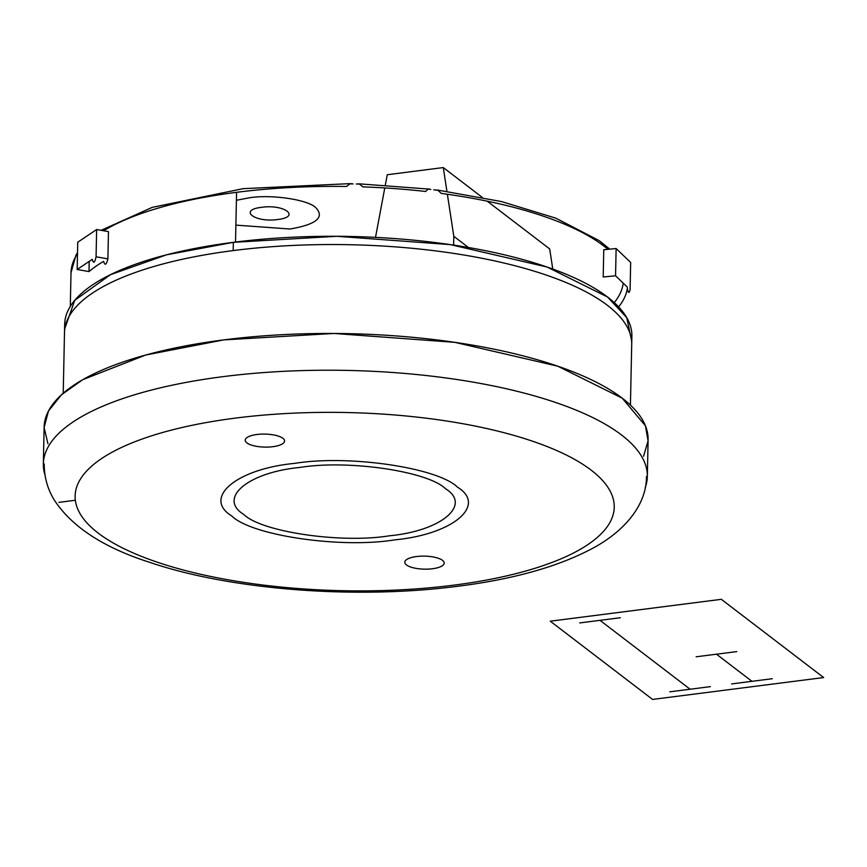 <?xml version="1.0" encoding="UTF-8"?>
<svg xmlns="http://www.w3.org/2000/svg" width="867" height="867" viewBox="0 0 867 867"><rect width="100%" height="100%" fill="white"/><g stroke="black" fill="none" stroke-linecap="round" stroke-linejoin="round"><path stroke-width="1.3" d="M63.226 393.228L64.667 324.258A283.661 93.755 -178.8 0 1 233.353 242.326L233.18 250.585A283.661 93.755 -178.8 0 0 64.494 332.516A283.661 93.755 1.2 0 1 233.18 250.585A283.661 93.755 1.2 0 1 631.707 344.405A283.661 93.755 -178.8 0 0 233.18 250.585L233.353 242.326A283.661 93.755 1.2 0 1 631.88 336.136L630.428 405.106M235.456 418.1A269.615 89.117 -178.8 0 0 75.126 495.967A269.615 89.117 -178.8 0 0 453.907 585.138A269.615 89.117 -178.8 0 0 614.237 507.26A269.615 89.117 -178.8 0 0 235.456 418.1M43.35 463.899L44.119 427.138A302.052 99.835 1.2 0 1 223.74 339.897A302.052 99.835 1.2 0 1 648.104 439.786L647.335 476.557A302.052 99.835 -178.8 0 0 222.971 376.657A302.052 99.835 -178.8 0 0 43.35 463.899A302.052 99.835 -178.8 0 0 44.986 475.04M645.221 487.612A302.052 99.835 -178.8 0 0 647.335 476.557M428.168 189.028L359.133 183.837L362.905 186.893A278.415 92.021 1.2 0 1 425.632 191.477L428.168 189.028M428.363 188.898L430.747 189.44A274.037 90.569 1.2 0 0 428.081 189.125M359.361 183.858L356.283 183.999A274.037 90.569 1.2 0 1 359.913 184.107M438.117 190.372A274.037 90.569 1.2 0 0 433.793 189.819L437.857 190.231L441.303 193.406A278.415 92.021 1.2 0 1 607.951 249.328M627.285 288.819A278.415 92.021 1.2 0 1 618.626 306.907M70.303 306.409L71.007 272.737A278.415 92.021 1.2 0 1 77.488 253.728A278.415 92.021 1.2 0 0 71.007 272.737L75.938 255.256L77.521 252.622M235.521 242.045L236.572 192.322A278.415 92.021 1.2 0 0 103.596 230.763A278.415 92.021 1.2 0 1 236.572 192.322A278.415 92.021 1.2 0 1 346.464 186.481L350.279 183.62L243.009 188.681L152.278 207.354L101.125 230.319M350.062 183.631L353.086 183.923A274.037 90.569 1.2 0 0 349.52 183.847M623.21 283.119A274.037 90.569 1.2 0 1 614.259 302.616M609.761 249.154L599.27 240.679L555.877 218.181L501.494 201.567L437.217 189.992M88.987 271.588A278.415 92.021 1.2 0 1 103.617 261.335C104.907 265.844 106.327 265.031 107.898 258.886L108.473 231.63L96.638 229.527L77.737 242.229L77.163 269.485L88.987 271.588L89.203 261.4L88.987 271.588M75.353 500.27L58.804 502.383L75.353 500.27M643.563 456.27L648.061 440.935L645.449 425.827L622.203 398.159L557.774 366.188L454.817 342.335L333.968 333.459L223.74 339.897L145.689 355.026L82.809 379.648L61.492 394.767L48.487 410.98L44.109 427.55L47.967 443.796M77.737 242.229L77.163 269.485L92.292 259.331C93.441 263.817 94.698 262.961 96.074 256.795L107.898 258.886L108.473 231.63L96.638 229.527L96.074 256.795L96.638 229.527L77.737 242.229M630.667 262.452L616.123 248.526L630.667 262.452L630.092 289.708C629.019 294.108 628.044 293.187 627.188 286.923L615.559 275.793L603.194 276.996L603.757 249.739L616.123 248.526L615.559 275.793L616.123 248.526L603.757 249.739M631.512 340.265L626.733 317.604L607.561 297.034L547.055 267.025L450.352 244.613L336.862 236.29L233.353 242.326L166.616 254.8L110.456 274.676L74.725 300.34L64.862 328.398M236.398 200.299L249.241 197.817C271.1 194.208 307.622 199.551 315.653 207.527C325.027 217.303 316.488 224.466 290.033 229.007L235.878 225.127M277.624 219.514C254.844 222.819 238.002 209.944 261.661 207.311C284.441 204.005 301.272 216.88 277.624 219.514M387.267 174.733L385.327 185.05L387.267 174.733L443.286 167.569L446.917 191.314L443.286 167.569L482.236 197.362L443.286 167.569L387.267 174.733M384.785 187.933L375.509 237.363L384.785 187.933M453.625 245.101L453.809 236.312L468.44 247.496M447.372 194.251L453.809 236.312L447.372 194.251M487.243 201.187L549.689 248.937L552.767 269.041L549.689 248.937L487.243 201.187M457.516 487.189C487.308 505.461 452.758 534.43 394.691 539.859C341.099 548.713 251.549 535.611 231.847 516.049C202.054 497.777 236.615 468.809 294.672 463.379C348.263 454.525 437.824 467.627 457.516 487.189M445.519 488.728C427.908 471.236 347.884 459.543 299.993 467.443C248.103 472.298 217.227 498.178 243.855 514.51C261.455 532.002 341.479 543.696 389.37 535.795C441.26 530.94 472.136 505.06 445.519 488.728M823.65 677.55L721.344 599.314L550.274 621.195L652.58 699.431L823.65 677.55M256.903 434.497A19.703 6.513 1.2 0 1 284.463 441.65A19.703 6.513 1.2 0 1 253.272 445.638A19.703 6.513 1.2 0 1 256.903 434.497M416.507 556.538A19.703 6.513 1.2 0 1 444.067 563.702A19.703 6.513 1.2 0 1 412.887 567.69A19.703 6.513 1.2 0 1 416.507 556.538M751.938 681.321L716.467 654.195M696.136 656.796L736.787 651.605M731.607 683.922L772.259 678.72M669.779 691.823L710.431 686.631M579.687 622.939L620.338 617.737M690.099 689.232L600.007 620.338M646.446 476.536C646.695 501.289 629.464 527.158 596.507 546.199C561.827 565.62 515.692 578.961 458.09 586.222C356.445 599.563 231.11 590.145 149.417 562.249C103.769 547.641 72.145 527.028 54.513 500.4C47.631 489.4 44.206 477.24 44.228 463.921"/></g></svg>
